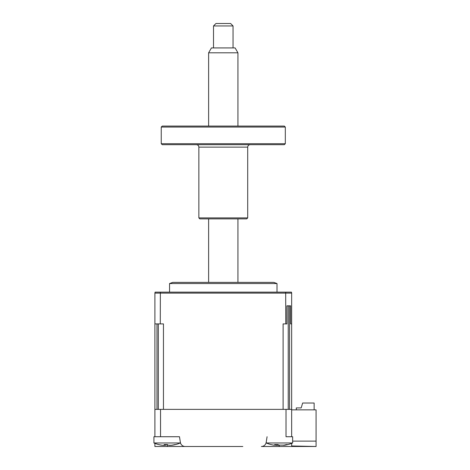 <?xml version="1.0" encoding="UTF-8"?>
<svg xmlns="http://www.w3.org/2000/svg" width="470" height="470" viewBox="0 0 470 470"><rect width="100%" height="100%" fill="white"/><g stroke="black" fill="none" stroke-linecap="round" stroke-linejoin="round"><path stroke-width="0.7" d="M292.64 441.124L316.081 441.124L316.081 409.863L291.659 409.863M273.575 445.119L275.561 445.119A33.37 12.249 -72.8 0 1 274.674 444.567L277.899 444.567A33.37 12.249 72.8 0 0 279.086 445.119L283.868 445.119A33.37 29.645 -53.1 0 0 286.442 444.567L287.775 444.567A33.37 29.645 53.1 0 1 285.325 445.119L284.703 445.225A34.193 34.193 0 0 0 292.64 442.981L292.64 436.73L286.019 436.73L286.019 409.376L291.659 409.376L291.659 293.127L154.894 293.127L155.1 292.146L160.358 292.146L160.276 323.901L154.894 323.901L154.9 292.922M291.659 436.73L291.659 409.376M167.349 444.72L167.349 446.5L185.198 446.5L154.894 446.5L154.894 443.375M160.534 409.376L154.894 409.376L154.894 436.73L160.534 436.73L160.534 409.376L286.019 409.376M179.481 436.73L165.052 436.73L179.481 436.73L180.374 442.382A4.882 4.882 0 0 0 185.198 446.5L203.739 446.5M291.659 443.375L291.659 445.965L316.081 446.5L261.355 446.5A4.882 4.882 0 0 0 266.179 442.382L267.078 436.73M242.814 446.5L185.198 446.5M316.081 446.412L316.081 441.124M169.547 292.146L169.547 283.551L172.725 282.382L256.491 282.382M314.13 409.863L314.13 403.025L302.651 403.025L301.188 407.913L296.3 407.913L296.3 409.863M169.547 283.551L277.006 283.551L273.834 282.382L223.279 282.382M291.653 292.922L291.459 292.146L160.358 292.146M285.684 292.146L285.76 323.901L283.099 323.901L283.099 409.376L163.454 409.376L163.454 323.901L160.276 323.901M158.325 323.901L158.325 409.376L156.986 409.376L156.986 323.901M154.894 409.376L154.894 323.901M291.659 323.901L290.619 323.901L290.619 305.823L286.906 305.823L286.906 323.901L285.76 323.901M289.567 305.823L289.567 409.376L288.228 409.376L288.228 305.823M159.624 444.779L158.649 444.567A33.37 31.684 -28.5 0 0 161.31 445.119C163.395 445.437 164.412 445.437 164.359 445.119A33.37 4.994 -73.8 0 1 164.089 444.567L167.543 444.567A33.37 4.994 73.8 0 0 168.119 445.119C168.73 445.437 170.128 445.437 172.308 445.119A33.37 31.684 -28.5 0 0 175.016 444.567L175.563 444.567M180.292 441.876L180.292 442.981L153.919 442.981A34.193 34.193 0 0 0 159.101 444.679M164.535 444.661L164.377 445.202L164.488 444.649M175.016 444.567L174.587 444.779M165.052 436.73L160.534 436.73M154.894 436.73L153.919 436.73L153.919 442.981L153.919 436.73M174.746 444.761A33.37 31.684 28.5 0 1 172.901 445.119C170.816 445.437 169.799 445.437 169.852 445.119M166.486 444.761A33.37 4.994 -73.8 0 1 166.092 445.119L163.995 445.343M292.64 442.981L266.261 442.981A34.193 34.193 0 0 0 274.198 445.225M284.703 445.225L283.093 445.231M279.45 445.225L276.307 445.284M208.621 52.804L211.441 47.922L235.112 47.922L237.932 52.804L208.621 52.804L208.621 126.078M213.509 25.944L215.953 23.5L230.606 23.5L233.044 25.944L213.509 25.944L213.509 47.922M161.245 127.053L162.221 126.078L284.332 126.078L285.313 127.053L161.245 127.053L161.245 143.708L285.313 143.708L285.313 127.053M285.313 143.708L284.332 144.684L162.221 144.684L161.245 143.708M247.702 217.904L246.721 218.879L199.832 218.879L198.857 217.904L247.702 217.904L247.702 147.128L198.857 147.128C198.71 145.641 197.893 144.831 196.413 144.684M279.204 446.5L279.204 445.266M166.186 444.773L166.092 445.119M275.667 444.732L275.561 445.119M277.006 292.146L277.006 283.551M175.11 444.679A34.193 34.193 0 0 0 180.292 442.981M266.261 441.876L266.261 442.981M275.79 445.296L275.943 444.755M208.621 218.879L208.621 282.382M233.044 25.944L233.044 47.922M237.932 52.804L237.932 126.078M237.932 218.879L237.932 282.382M198.857 217.904L198.857 147.128M247.702 147.128C247.843 145.641 248.659 144.831 250.14 144.684"/></g></svg>
